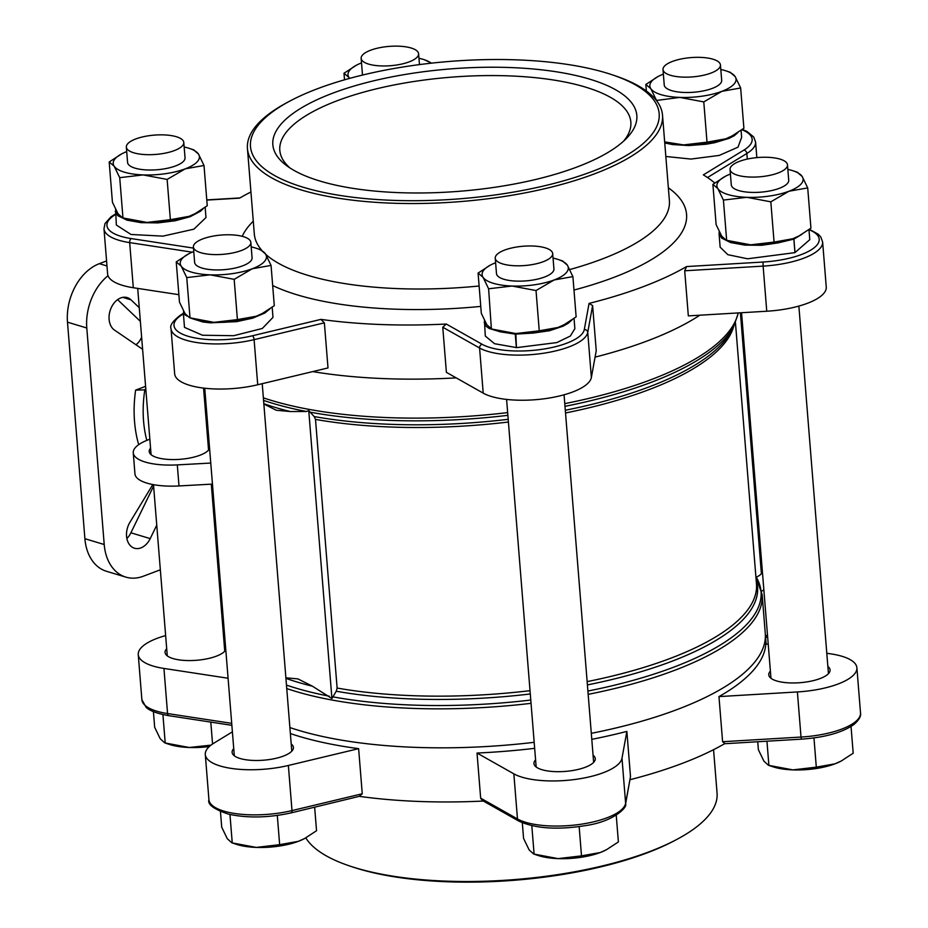 <?xml version="1.0" encoding="UTF-8"?>
<svg xmlns="http://www.w3.org/2000/svg" width="928" height="928" viewBox="0 0 928 928"><rect width="100%" height="100%" fill="white"/><g stroke="black" fill="none" stroke-linecap="round" stroke-linejoin="round"><path stroke-width="1.39" d="M314.151 416.556L308.757 410.652L331.922 698.529L336.249 691.221L337.119 688.054L315.508 419.41L314.151 416.556A265.118 89.076 175.4 0 0 508.196 419.317M285.882 677.811L297.888 678.89L312.411 686.198L331.922 698.529M308.757 410.652L306.333 411.475L290.302 411.545L276.266 410.246L263.854 403.982M145.592 386.35L135.627 390.12L145.87 389.83M213.463 496.666L212.28 496.306M149.837 439.199L148.445 439.733A46.446 15.602 -4.6 0 0 133.261 452.829L134.954 473.872A46.446 15.602 -4.6 0 0 179 485.947L212.454 484.103M205.471 397.312L204.322 397.486M205.993 418.18L207.153 418.18M209.589 448.433A30.427 10.22 175.4 0 1 199.949 455.242A30.427 10.22 175.4 0 1 167.643 459.383A30.427 10.22 175.4 0 1 149.222 451.542A30.427 10.22 175.4 0 1 150.556 448.154M208.034 443.526A30.427 10.22 175.4 0 1 209.31 444.964M133.261 452.829A46.446 15.602 -4.6 0 0 177.306 464.893L210.76 463.06M205.274 394.864L204.09 394.504M160.347 569.792L143.33 576.218A48.047 34.324 -73.2 0 1 125.848 577.123L106.534 571.3A48.047 34.324 -73.2 0 1 84.9 538.704L67.489 322.178A48.047 34.324 -73.2 0 1 99.342 263.668L106.569 260.93M125.848 577.123A48.047 34.324 -73.2 0 1 104.214 544.516L86.791 328.002A48.047 34.324 -73.2 0 1 108.019 275.709M126.869 538.542A17.62 12.586 106.8 0 0 130.894 532.8L152.992 487.339A14.419 10.301 106.8 0 0 153.596 485.947M140.36 321.448A14.419 10.301 106.8 0 0 139.571 320.589L117.601 299.651M135.929 344.717A14.419 10.301 106.8 0 0 141.624 337.096M139.258 307.702L130.999 299.837A17.62 12.586 106.8 0 0 127.206 297.586A17.62 12.586 106.8 0 0 110.699 308.989A17.62 12.586 106.8 0 0 114.515 330.113L142.599 349.276M677.336 709.468A269.062 90.41 175.4 0 1 591.298 733.34A269.062 90.41 175.4 0 0 765.287 633.592A269.062 90.41 175.4 0 1 677.336 709.468M534.18 742.319A269.062 90.41 175.4 0 1 289.884 727.552A269.062 90.41 175.4 0 0 534.18 742.319M152.83 484.532L129.966 522.209A17.62 12.586 106.8 0 0 134.49 548.228A17.62 12.586 106.8 0 0 150.208 538.611L156.751 525.144M214.704 512.07L213.579 512.5M647.674 340.785A269.062 90.41 175.4 0 1 595.068 357.129A269.062 90.41 -4.6 0 0 699.828 315.207A269.062 90.41 175.4 0 1 647.674 340.785M456.193 377.87A269.062 90.41 175.4 0 1 312.724 371.594A269.062 90.41 -4.6 0 0 456.193 377.87M768.233 644.299L765.809 643.928A269.062 90.41 175.4 0 1 718.968 696.603L722.599 741.716L724.942 743.514M534.667 748.328A269.062 90.41 175.4 0 1 477.027 753.049L480.658 798.161L482.258 800.435L518.717 821.025C535.34 828.716 558.053 830.166 586.867 825.386C614.29 821.176 627.606 807.012 625.588 804.054L630.495 776.516L626.864 731.403A269.062 90.41 175.4 0 1 591.786 739.349M718.968 696.603L797.396 691.94A57.652 19.372 -4.6 0 0 856.892 667.766A57.652 19.372 -4.6 0 0 831.198 653.927L826.802 653.254M827.869 666.49A30.752 10.336 175.4 0 1 830.073 669.923A30.752 10.336 175.4 0 1 805.898 682.045A30.752 10.336 175.4 0 1 768.767 674.853A30.752 10.336 175.4 0 1 770.391 671.118M761.702 591.171L763.848 589.848M760.937 553.564A57.652 19.372 -4.6 0 0 759.765 553.436M760.821 566.567A30.752 10.336 175.4 0 1 762.074 567.785M762.445 572.344A30.752 10.336 175.4 0 1 756.285 577.251M359.298 796.328L291.311 812.835A3.202 1.264 -103.5 0 0 291.995 810.585L362.256 793.765L359.298 796.328M232.394 731.844L214.02 743.073A57.652 19.372 -4.6 0 0 205.297 754.522A57.652 19.372 -4.6 0 0 288.364 765.472L358.626 748.652A269.062 90.41 175.4 0 1 290.371 733.561M291.218 744.001A30.752 10.336 175.4 0 1 293.422 747.434A30.752 10.336 175.4 0 1 269.248 759.568A30.752 10.336 175.4 0 1 232.116 752.364A30.752 10.336 175.4 0 1 233.74 748.629M224.1 628.859L222.952 628.929M165.636 635.576A57.652 19.372 -4.6 0 0 138.249 654.611A57.652 19.372 -4.6 0 0 163.943 668.438L228.079 678.24M225.794 649.855A30.752 10.336 175.4 0 1 202.2 659.646A30.752 10.336 175.4 0 1 165.068 652.454A30.752 10.336 175.4 0 1 166.692 648.707M224.17 644.09A30.752 10.336 175.4 0 1 225.423 645.296M477.027 753.049L513.845 773.836A57.652 19.372 -4.6 0 0 576.775 779.218A57.652 19.372 -4.6 0 0 621.992 758.222L626.864 731.403M593.062 755.206A30.752 10.336 175.4 0 1 595.266 758.64A30.752 10.336 175.4 0 1 571.103 770.762A30.752 10.336 175.4 0 1 533.96 763.57A30.752 10.336 175.4 0 1 535.595 759.835M713.562 749.685L717.066 793.115A208.208 69.96 175.4 0 1 676.176 839.77L673.751 841.046A205.007 68.881 175.4 0 1 552.902 875.974A205.007 68.881 175.4 0 1 352.408 866.891L349.81 866.021A208.208 69.96 175.4 0 1 305.811 837.868M676.176 839.77A208.208 69.96 175.4 0 1 553.436 875.243A208.208 69.96 175.4 0 1 349.81 866.021M358.626 748.652L362.256 793.765M630.019 779.706A269.062 90.41 -4.6 0 0 724.582 743.722M359.902 796.421A269.062 90.41 -4.6 0 0 483.337 801.05M808.972 229.692A54.45 18.293 175.4 0 1 812.8 248.785A54.45 18.293 175.4 0 1 763.002 262.032L686.569 266.568L684.702 270.779L688.332 315.891L766.76 311.228L763.129 266.116L684.702 270.779M171.03 328.698L174.661 373.81A57.652 19.372 175.4 0 0 257.729 384.76L328.002 367.94L324.371 322.828L320.914 319.383L252.439 335.774A3.202 1.264 76.5 0 1 254.098 339.648A57.652 19.372 175.4 0 1 171.03 328.698C169.615 325.461 172.875 320.868 180.798 314.905L183.431 313.293M809.378 229.332L818.334 234.274L820.781 236.953L822.626 241.941L826.256 287.042A57.652 19.372 175.4 0 1 766.76 311.228M178.872 294.686L133.307 287.726A57.652 19.372 175.4 0 1 107.613 273.888L103.982 228.787A57.652 19.372 175.4 0 0 129.676 242.614A3.202 1.74 98.7 0 1 131.196 238.577A54.45 18.293 175.4 0 1 115.501 214.507M411.603 65.679A205.007 68.881 -4.6 0 0 290.754 100.607A205.007 68.881 -4.6 0 0 320.264 191.702A205.007 68.881 -4.6 0 0 597.528 169.395A205.007 68.881 -4.6 0 0 612.097 74.762A205.007 68.881 -4.6 0 0 411.603 65.679M290.754 100.607L288.33 101.883A208.208 69.96 -4.6 0 0 247.44 148.538A208.208 69.96 -4.6 0 0 460.59 201.573A208.208 69.96 -4.6 0 0 662.511 115.142A208.208 69.96 -4.6 0 0 614.696 75.632L612.097 74.762M686.569 266.568A269.062 90.41 175.4 0 1 589.06 303.41L592.609 305.579L596.24 350.691L591.368 377.499A57.652 19.372 175.4 0 1 546.14 398.506A57.652 19.372 175.4 0 1 483.21 393.124L446.391 372.337L442.76 327.224L446.275 324.034A269.062 90.41 175.4 0 1 320.914 319.383M741.878 129.746A54.45 18.293 175.4 0 1 743.908 150.081L703.354 174.882A269.062 90.41 175.4 0 1 714.734 182.978M206.793 200.088L239.563 198.14A269.062 90.41 175.4 0 1 250.943 191.968M416.336 72.72A182.584 61.341 -4.6 0 0 286.578 165.602A182.584 61.341 -4.6 0 0 459.754 191.261A182.584 61.341 -4.6 0 0 626.609 138.237A182.584 61.341 -4.6 0 0 591.345 79.657A182.584 61.341 -4.6 0 0 416.336 72.72M623.593 141.16A176.088 59.16 -4.6 0 0 630.889 122.74A176.088 59.16 -4.6 0 0 418.192 80.864A176.088 59.16 -4.6 0 0 279.873 150.986A176.088 59.16 -4.6 0 0 290.023 168.003M572.901 276.614L554.167 279.954L536.024 290.545L512.024 286.033A43.245 14.535 -4.6 0 0 554.167 279.954A43.245 14.535 -4.6 0 0 567.344 265.141L572.901 276.614L576.137 316.877L564.27 324.626L557.995 327.468A43.245 14.535 -4.6 0 0 563.632 324.962A43.245 14.535 -4.6 0 0 563.911 324.812M536.024 290.545L539.261 330.809L557.995 327.468A43.245 14.535 -4.6 0 1 515.852 333.558L491.852 329.046L486.875 324.823L481.319 313.351L478.082 273.087L489.961 265.338M539.261 330.809L515.852 333.558A43.245 14.535 -4.6 0 1 495.854 330.414L491.388 328.918L488.615 288.782L483.059 277.31L478.082 273.087M495.61 262.74A43.245 14.535 -4.6 0 0 490.587 265.002A43.245 14.535 -4.6 0 0 483.059 277.31A43.245 14.535 -4.6 0 0 512.024 286.033L488.615 288.782M553.9 268.621A28.826 9.686 175.4 0 1 553.935 268.911A28.826 9.686 175.4 0 1 516.42 281.103A28.826 9.686 175.4 0 1 496.468 273.54A28.826 9.686 175.4 0 1 496.457 273.25M553.053 258.112A43.245 14.535 175.4 0 1 558.366 259.55A43.245 14.535 175.4 0 1 567.344 265.141L562.368 260.919M516.42 347.582L494.52 343.696L485.298 336.04L484.428 320.485M574.038 318.443L574.861 328.674L570.349 336.04L556.823 342.583L516.432 347.652L515.852 333.558M515.782 333.546L515.272 334.126L500.447 331.864L489.16 328.477L485.866 326.064L484.207 322.503M572.054 319.858L568.087 323.362L563.018 326.204L549.492 330.739L533.101 333.082L515.342 334.126M515.272 334.126L516.362 347.652M234.169 279.34L210.18 274.839L186.76 277.588L181.204 266.116A43.245 14.535 -4.6 0 0 210.18 274.839A43.245 14.535 -4.6 0 0 252.323 268.749L234.169 279.34L237.417 319.603L256.14 316.262A43.245 14.535 -4.6 0 0 261.789 313.757A43.245 14.535 -4.6 0 0 262.067 313.606M186.76 277.588L190.008 317.852L213.997 322.352L237.417 319.603M193.755 251.534A43.245 14.535 -4.6 0 0 188.744 253.796A43.245 14.535 -4.6 0 0 181.204 266.116L176.239 261.893L179.475 302.157L185.032 313.629L189.532 317.712L193.998 319.209A43.245 14.535 -4.6 0 0 213.997 322.352A43.245 14.535 -4.6 0 0 256.14 316.262L262.415 313.432L274.294 305.672L271.057 265.408L265.489 253.936A43.245 14.535 175.4 0 1 252.323 268.749L271.057 265.408M176.239 261.893L188.744 253.796M252.056 257.427A28.826 9.686 175.4 0 1 252.091 257.717A28.826 9.686 175.4 0 1 226.792 269.422A28.826 9.686 175.4 0 1 195.251 264.086A28.826 9.686 175.4 0 1 194.613 262.334A28.826 9.686 175.4 0 1 194.602 262.044M260.524 249.713L265.489 253.936A43.245 14.535 -4.6 0 0 256.522 248.344A43.245 14.535 -4.6 0 0 251.198 246.918M184.498 327.375L183.396 313.838L185.032 313.629L183.396 313.838L183.616 311.274M272.171 307.261L272.983 317.388L262.311 328.466L233.682 335.704L202.478 335.24L184.498 327.387L183.408 313.861L187.05 316.112M270.071 308.746L264.805 313.061L252.718 318.142L236.628 321.656L210.389 322.828L202.919 321.993L190.739 318.118M119.724 177.666L114.167 166.193L109.191 161.971L121.696 153.886A43.245 14.535 -4.6 0 0 114.167 166.193A43.245 14.535 -4.6 0 0 143.132 174.916L119.724 177.666L122.96 217.929L146.949 222.43A43.245 14.535 -4.6 0 0 189.103 216.34A43.245 14.535 -4.6 0 0 194.741 213.846A43.245 14.535 -4.6 0 0 195.019 213.695M126.718 151.612A43.245 14.535 -4.6 0 0 121.696 153.886M109.191 161.971L112.427 202.234L117.984 213.707L122.496 217.802L126.962 219.298A43.245 14.535 -4.6 0 0 146.949 222.43L170.369 219.692L189.103 216.34L195.367 213.51L207.246 205.749L204.009 165.486L198.453 154.013A43.245 14.535 -4.6 0 0 189.474 148.434A43.245 14.535 -4.6 0 0 184.162 146.995M193.476 149.802L198.453 154.013A43.245 14.535 -4.6 0 1 185.275 168.826A43.245 14.535 175.4 0 1 143.132 174.916L167.133 179.429L170.369 219.692M185.008 157.505A28.826 9.686 175.4 0 1 185.043 157.795A28.826 9.686 175.4 0 1 157.087 169.754A28.826 9.686 175.4 0 1 127.565 162.412A28.826 9.686 175.4 0 1 127.565 162.133M167.133 179.429L185.275 168.826L204.009 165.486M205.158 207.315L205.981 217.546L193.894 229.17L162.91 236.141L130.999 234.471L116.348 225.028L115.606 209.496M203.058 208.812L200.541 211.201L190.182 216.688L175.16 220.771L157.922 222.894L141.056 222.662L126.95 220.145L117.775 215.644L115.258 211.491M349.67 78.37A43.245 14.535 175.4 0 1 348.963 77.476L343.986 73.254L344.52 79.82M343.986 73.254L356.503 65.169A43.245 14.535 -4.6 0 0 348.963 77.476L349.554 78.404M431.218 63.174A43.245 14.535 -4.6 0 0 424.282 59.717L431.555 63.139M362.755 75.006A28.826 9.686 175.4 0 1 362.372 73.695A28.826 9.686 175.4 0 1 362.361 73.416M424.282 59.717A43.245 14.535 -4.6 0 0 418.957 58.278M361.514 62.895A43.245 14.535 -4.6 0 0 356.503 65.169M730.127 72.28L735.104 76.502A43.245 14.535 -4.6 0 0 726.125 70.911A43.245 14.535 -4.6 0 0 720.812 69.484M703.784 101.906L707.02 142.17L725.754 138.829L732.018 135.987L743.896 128.238L740.66 87.974L721.926 91.315L703.784 101.906L679.783 97.405L656.398 100.468M646.364 91.002L645.842 84.46L650.818 88.67A43.245 14.535 -4.6 0 0 679.783 97.405A43.245 14.535 -4.6 0 0 721.926 91.315A43.245 14.535 -4.6 0 0 735.104 76.502L740.66 87.974M664.668 141.891L683.6 144.919L707.02 142.17M664.68 142.123A43.245 14.535 -4.6 0 0 683.6 144.919A43.245 14.535 -4.6 0 0 725.754 138.829A43.245 14.535 -4.6 0 0 731.392 136.323A43.245 14.535 -4.6 0 0 731.67 136.172M721.659 79.994A28.826 9.686 175.4 0 1 721.694 80.272A28.826 9.686 175.4 0 1 693.738 92.243A28.826 9.686 175.4 0 1 664.216 84.9A28.826 9.686 175.4 0 1 664.216 84.61M656.374 100.143L650.818 88.67A43.245 14.535 175.4 0 1 658.346 76.363A43.245 14.535 175.4 0 1 663.369 74.101M645.842 84.46L658.346 76.363M741.634 137.309L741.078 130.338L741.646 137.332L738.004 147.169L719.246 155.417L690.931 159.071L665.84 156.472M737.946 132.484L734.384 135.639L729.246 138.295L714.711 142.692L706.185 144.223L688.634 145.557L672.487 144.548L664.75 142.947M797.175 172.202L802.14 176.424L807.708 187.897L788.974 191.238A43.245 14.535 -4.6 0 0 802.14 176.424A43.245 14.535 -4.6 0 0 793.173 170.833A43.245 14.535 -4.6 0 0 787.849 169.395M807.708 187.897L810.944 228.149L799.066 235.909L792.79 238.751L774.068 242.092L750.648 244.83A43.245 14.535 -4.6 0 0 792.79 238.751A43.245 14.535 -4.6 0 0 798.44 236.246A43.245 14.535 -4.6 0 0 798.764 236.072M723.411 200.065L726.659 240.329L750.648 244.83A43.245 14.535 -4.6 0 1 730.649 241.698L726.183 240.201L721.682 236.106L716.126 224.634L712.89 184.37L717.854 188.593A43.245 14.535 -4.6 0 0 746.831 197.316L723.411 200.065L717.854 188.593A43.245 14.535 -4.6 0 1 725.394 176.285L712.89 184.37M770.82 201.828L746.831 197.316A43.245 14.535 -4.6 0 0 788.974 191.238L770.82 201.828L774.068 242.092M788.707 179.904A28.826 9.686 175.4 0 1 788.742 180.194A28.826 9.686 175.4 0 1 779.311 188.326A28.826 9.686 175.4 0 1 748.71 192.247A28.826 9.686 175.4 0 1 731.264 184.823A28.826 9.686 175.4 0 1 731.252 184.533M730.406 174.023A43.245 14.535 -4.6 0 0 725.394 176.285M719.246 231.791L719.049 233.624L721.636 238.09L730.614 242.544L744.894 245.12L761.575 245.294L777.954 242.916L793.858 239.099L794.948 252.636L747.574 258.784L727.854 254.69L720.14 247.161L719.061 233.624M808.972 229.634L809.784 239.679L794.948 252.602M801.989 234.274L793.916 239.088L792.79 238.751M793.858 239.099L792.744 238.763M793.916 239.088L794.994 252.613M162.922 714.583L165.207 742.992L189.196 747.492A43.245 14.535 175.4 0 1 169.198 744.36L164.743 742.864L160.231 738.769L154.674 727.297L153.41 711.648M209.299 746.564A43.245 14.535 175.4 0 1 189.196 747.492L210.992 745.149M212.558 744.024L210.795 722.1M161.147 153.828A28.814 9.686 -4.6 0 0 183.79 142.46A28.814 9.686 -4.6 0 0 154.292 135.117A28.814 9.686 -4.6 0 0 126.347 147.076A28.814 9.686 -4.6 0 0 161.147 153.828M229.958 814.506L232.244 842.914L256.244 847.415A43.245 14.535 175.4 0 1 236.246 844.271L231.78 842.775L227.279 838.692L221.722 827.219L220.458 811.571M279.653 844.666L298.387 841.325A43.245 14.535 175.4 0 1 256.244 847.415L279.653 844.666L277.31 815.445M304.314 838.668A43.245 14.535 175.4 0 1 304.036 838.819A43.245 14.535 175.4 0 1 298.387 841.325L304.662 838.494L316.541 830.734L314.65 807.244M249.47 245.7A28.814 9.686 -4.6 0 0 250.838 242.37A28.814 9.686 -4.6 0 0 221.34 235.039A28.814 9.686 -4.6 0 0 193.395 246.999A28.814 9.686 -4.6 0 0 218.057 254.585A28.814 9.686 -4.6 0 0 249.47 245.7M531.814 825.7L534.099 854.108L558.088 858.62A43.245 14.535 175.4 0 1 538.101 855.477L533.635 853.98L529.122 849.886L523.566 838.413L522.313 822.776M581.508 855.871L600.242 852.53A43.245 14.535 175.4 0 1 558.088 858.62L581.508 855.871L579.153 826.639M606.158 849.874A43.245 14.535 175.4 0 1 605.88 850.025A43.245 14.535 175.4 0 1 600.242 852.53L606.506 849.688L618.384 841.94L616.238 815.213M545.246 247.846A28.814 9.686 -4.6 0 0 513.254 247.637A28.814 9.686 -4.6 0 0 495.239 258.193A28.814 9.686 -4.6 0 0 524.738 265.536A28.814 9.686 -4.6 0 0 552.682 253.576A28.814 9.686 -4.6 0 0 545.246 247.846M766.957 741.205L768.894 765.391L792.895 769.892A43.245 14.535 -4.6 0 1 772.896 766.76L768.43 765.264L763.93 761.169L758.373 749.696L757.735 741.75M816.304 767.154L835.038 763.814A43.245 14.535 175.4 0 1 792.895 769.892L816.304 767.154L813.96 737.922M840.965 761.157A43.245 14.535 175.4 0 1 840.687 761.308A43.245 14.535 175.4 0 1 835.038 763.814L841.313 760.972L853.192 753.211L851.034 726.496M752.689 158.108A28.814 9.686 -4.6 0 0 730.046 169.476A28.814 9.686 -4.6 0 0 759.545 176.819A28.814 9.686 -4.6 0 0 787.489 164.859A28.814 9.686 -4.6 0 0 752.689 158.108M664.367 66.236A28.814 9.686 -4.6 0 0 662.998 69.565A28.814 9.686 -4.6 0 0 692.497 76.896A28.814 9.686 -4.6 0 0 720.441 64.937A28.814 9.686 -4.6 0 0 695.78 57.35A28.814 9.686 -4.6 0 0 664.367 66.236M368.59 64.09A28.814 9.686 -4.6 0 0 400.583 64.299A28.814 9.686 -4.6 0 0 418.598 53.743A28.814 9.686 -4.6 0 0 389.099 46.4A28.814 9.686 -4.6 0 0 361.154 58.36A28.814 9.686 -4.6 0 0 368.59 64.09M755.879 576.59L762.143 594.604A269.062 90.41 175.4 0 1 674.204 670.48A269.062 90.41 175.4 0 1 588.166 694.353M531.048 703.331A269.062 90.41 175.4 0 1 286.752 688.564M755.879 576.624A268.204 90.12 175.4 0 1 673.392 667.302A268.204 90.12 175.4 0 1 587.9 691.047M530.781 700.037A268.204 90.12 175.4 0 1 332.665 696.812M329.243 696.174A268.204 90.12 175.4 0 1 286.474 685.084M738.154 312.933A269.062 90.41 175.4 0 1 650.818 379.761A269.062 90.41 175.4 0 1 564.769 403.634M507.651 412.612A269.062 90.41 175.4 0 1 263.366 397.845M738.363 312.922L733.897 325.925A268.204 90.12 175.4 0 1 650.482 382.603A268.204 90.12 175.4 0 1 564.99 406.336M306.333 411.475A268.204 90.12 175.4 0 1 263.564 400.386M507.871 415.338A268.204 90.12 175.4 0 1 309.755 412.113M756.134 579.826A265.118 89.076 175.4 0 1 587.401 684.922M530.294 693.97A265.118 89.076 175.4 0 1 336.249 691.221M735.452 322.666L756.471 583.956A264.26 88.786 175.4 0 1 587.134 681.616M530.027 690.676A264.26 88.786 175.4 0 1 337.119 688.054M138.678 444.663A110.513 78.961 -73.2 0 1 135.627 390.12M146.798 440.371A104.098 74.379 -73.2 0 1 144.872 389.54M204.496 399.643A84.889 60.645 -73.2 0 1 204.96 397.381M99.342 263.668L106.975 265.965M67.489 322.178L86.791 328.002M122.798 297.366L130.999 299.837M139.571 320.589L140.314 320.81M733.793 326.134A264.26 88.786 175.4 0 1 565.523 412.972M508.416 422.031A264.26 88.786 175.4 0 1 315.508 419.41M733.897 325.925L731.276 330.983A265.118 89.076 175.4 0 1 565.303 410.269M177.306 464.893L179 485.947M213.544 497.605A110.513 78.961 -73.2 0 1 212.396 497.837M152.992 487.339L153.735 487.56M130.894 532.8L150.208 538.611M312.411 686.198A265.118 89.076 175.4 0 1 285.928 678.356M290.302 411.545A265.118 89.076 175.4 0 1 263.83 403.692M84.9 538.704L104.214 544.516M765.496 636.179L767.479 634.961M801.374 738.978L801.015 737.052A57.652 19.372 -4.6 0 0 860.511 712.866C861.265 716.23 858.957 720.186 853.598 724.745C841.905 732.726 824.482 737.528 801.328 739.164L724.223 743.746M722.599 741.716L801.015 737.052L797.396 691.94M625.588 804.054A3.202 3.004 -169.7 0 0 625.623 803.323L630.495 776.516M518.717 821.025A3.202 2.703 -60.5 0 1 517.476 818.948A57.652 19.372 -4.6 0 0 580.406 824.331A57.652 19.372 -4.6 0 0 625.623 803.323L621.992 758.222M480.658 798.161L517.476 818.948L513.845 773.836M231.861 725.325L168.85 715.685A3.202 1.74 -81.3 0 1 167.562 713.551L231.71 723.353M168.85 715.685C151.786 712.704 147.308 708.458 146.172 707.38L141.88 699.712A57.652 19.372 -4.6 0 0 167.562 713.551L163.943 668.438M290.812 812.719A3.202 1.264 -103.5 0 0 291.311 812.835C268.702 817.812 247.846 818.276 228.74 814.216C213.904 809.297 207.304 804.437 208.928 799.634A57.652 19.372 -4.6 0 0 291.995 810.585L288.364 765.472M763.002 262.032L763.129 266.116A57.652 19.372 175.4 0 0 822.626 241.941M743.908 150.081A3.202 2.517 58.5 0 1 746.854 153.468L707.496 177.538M193.488 248.101L131.196 238.577M192.2 252.172L129.676 242.614L133.307 287.726M252.439 335.774A54.45 18.293 175.4 0 1 188.048 336.261A54.45 18.293 175.4 0 1 182.224 314.627A3.202 2.517 -121.5 0 0 180.798 314.905M182.224 314.627L183.396 313.908M324.371 322.828L254.098 339.648L257.729 384.76M742.342 129.41L747.04 131.498L753.698 136.984L755.578 142.019A57.652 19.372 175.4 0 1 746.854 153.468L747.307 159.082M662.511 115.142L669.39 200.622A208.208 69.96 175.4 0 1 569.815 269.538M479.115 285.998A208.208 69.96 175.4 0 1 265.768 254.342M261.58 250.084A208.208 69.96 175.4 0 1 254.318 234.018L247.44 148.538M591.368 377.499L587.737 332.398A57.652 19.372 175.4 0 1 542.509 353.394A57.652 19.372 175.4 0 1 479.579 348.012L442.76 327.224M592.609 305.579L587.737 332.398A3.202 3.004 10.3 0 0 584.304 329.544A54.45 18.293 175.4 0 1 541.592 349.38A54.45 18.293 175.4 0 1 482.154 344.3L446.275 324.034M483.21 393.124L479.579 348.012A3.202 2.703 119.5 0 1 482.154 344.3M480.762 306.402A224.216 75.342 175.4 0 1 272.67 285.546M242.22 236.315A224.216 75.342 175.4 0 1 253.286 221.177M668.357 187.781A224.216 75.342 175.4 0 1 573.98 290.046M589.06 303.41L584.304 329.544M762.143 594.604L766.122 643.986M765.623 637.814L767.618 636.596M138.249 654.611L141.88 699.712M205.297 754.522L208.928 799.634M856.892 667.766L860.511 712.866M115.466 213.985L110.908 216.908L105.026 223.544L103.982 228.787M206.77 199.903L239.923 197.931M756.842 157.621L755.578 142.019M558.366 259.55L562.832 261.046M490.587 265.002L489.949 265.338M563.632 324.962L564.27 324.626M256.522 248.344L260.988 249.852M261.789 313.757L262.415 313.432M189.474 148.434L193.94 149.93M194.741 213.846L195.367 213.51M726.125 70.911L730.591 72.407M731.392 136.323L732.018 135.987M793.173 170.833L797.639 172.33M798.44 236.246L799.066 235.909M224.75 651.259L211.306 484.172M208.556 450.045L203.568 388.09M167.272 655.876L153.491 484.66M151.09 454.674L137.704 288.399M126.347 147.076L127.6 162.702M183.79 142.46L185.055 158.085M291.786 751.17L262.218 383.682M234.32 755.798L204.74 388.217M193.395 246.999L194.648 262.624M250.838 242.37L252.091 257.996M304.036 838.819L304.662 838.494M593.642 762.375L564.062 394.794M536.164 767.004L506.595 399.423M495.239 258.193L496.503 273.818M552.682 253.576L553.946 269.201M605.88 850.025L606.506 849.688M828.437 673.658L798.869 306.078M770.971 678.275L741.553 312.724M730.046 169.476L731.299 185.101M787.489 164.859L788.742 180.484M840.687 761.308L841.313 760.972M761.401 573.736L740.405 312.794M662.998 69.565L664.251 85.19M720.441 64.937L721.706 80.562M361.154 58.36L362.407 73.985M418.598 53.743L419.468 64.589"/></g></svg>
